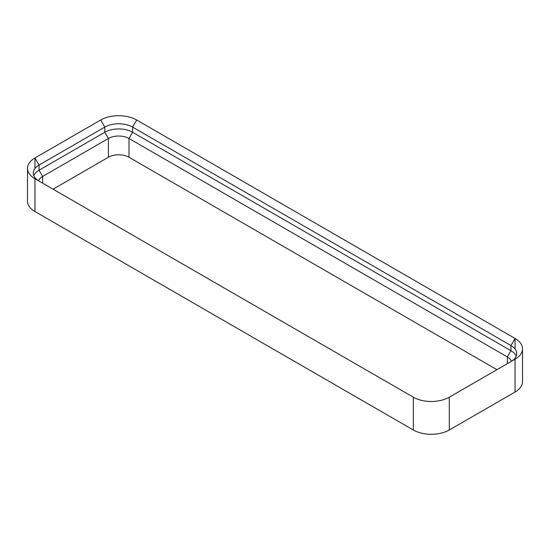 <?xml version="1.0" encoding="UTF-8"?>
<svg xmlns="http://www.w3.org/2000/svg" width="550" height="550" viewBox="0 0 550 550"><rect width="100%" height="100%" fill="white"/><g stroke="black" fill="none" stroke-linecap="round" stroke-linejoin="round"><path stroke-width="0.82" d="M34.953 178.736L413.325 397.189A25.438 14.685 180 0 0 449.302 397.189L515.048 359.226L515.048 392.033L449.302 429.99A25.438 14.685 180 0 1 413.325 429.99L34.953 211.544A25.438 14.685 0 0 1 27.5 201.156L27.5 168.355A25.438 14.685 0 0 0 34.953 178.736L34.953 211.544M515.048 392.033A25.438 14.685 0 0 0 522.5 381.645L522.5 348.844A25.438 14.685 0 0 0 515.048 338.456L136.675 120.01L132.584 127.098A19.649 11.344 0 0 0 104.796 127.098L39.043 165.055A19.649 11.344 0 0 0 33.289 173.078A19.649 11.344 0 0 0 39.002 181.081M515.048 359.226A25.438 14.685 0 0 0 522.5 348.844M27.5 168.355A25.438 14.685 0 0 1 34.953 157.967L100.698 120.01A25.438 14.685 180 0 1 136.675 120.01M511.376 361.343A14.561 8.408 0 0 0 507.354 356.936L128.989 138.483A14.561 8.408 0 0 0 108.391 138.483L42.646 176.447A14.561 8.408 0 0 0 38.624 180.854M53.061 189.193L108.391 157.252A14.561 8.408 180 0 1 128.989 157.252L496.939 369.689M34.953 168.513L34.953 157.967L39.043 165.055L39.043 170.218A19.649 11.344 0 0 0 33.804 175.656M42.646 183.178L42.646 176.447L39.043 170.218L104.796 132.254L108.391 138.483L108.391 157.252M516.196 356.146A19.649 11.344 0 0 0 510.957 350.707L132.584 132.254A19.649 11.344 0 0 0 104.796 132.254L104.796 127.098L100.698 120.01M510.998 361.57A19.649 11.344 0 0 0 516.711 353.567A19.649 11.344 0 0 0 510.957 345.551L132.584 127.098L132.584 132.254L128.989 138.483L128.989 157.252M413.325 397.189L413.325 429.99M449.302 397.189L449.302 429.99M507.354 363.667L507.354 356.936L510.957 350.707L510.957 345.551L515.048 338.456L515.048 349.002"/></g></svg>
